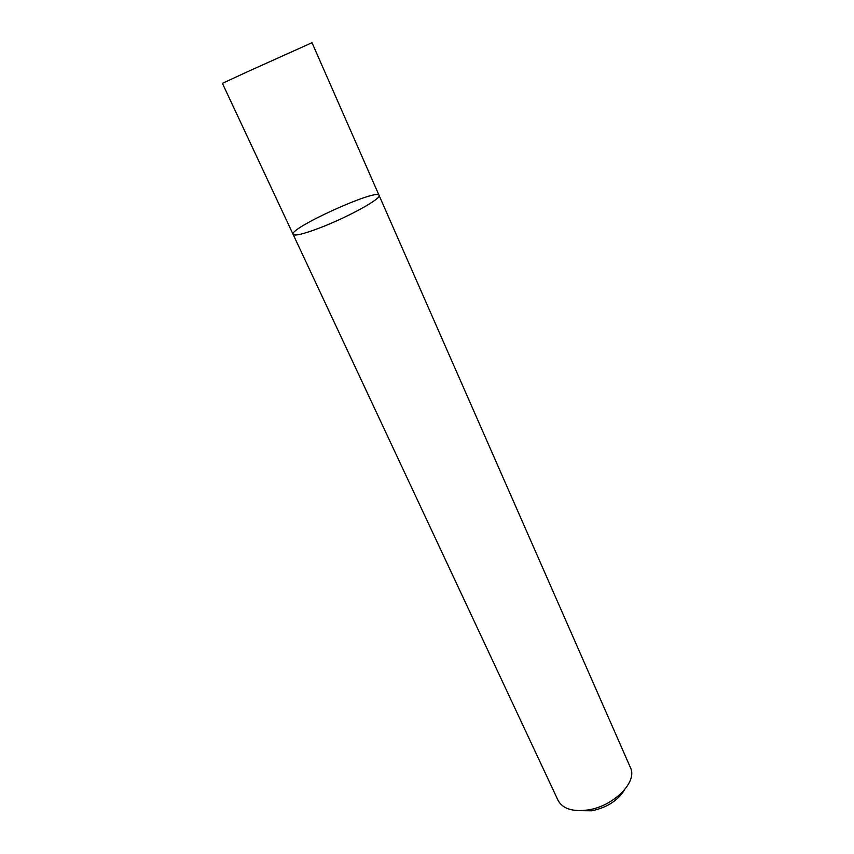 <?xml version="1.0" encoding="UTF-8"?>
<svg xmlns="http://www.w3.org/2000/svg" width="854" height="854" viewBox="0 0 854 854"><rect width="100%" height="100%" fill="white"/><g stroke="black" fill="none" stroke-linecap="round" stroke-linejoin="round"><path stroke-width="1.28" d="M319.876 227.869C347.973 217.162 382.048 198.32 379.08 195.395C377.511 188.072 288.641 228.392 293.114 234.391C294.705 236.195 303.629 234.017 319.876 227.869C347.973 217.162 382.048 198.32 379.08 195.395L312.009 42.7L247.98 71.512L222.403 83.34L293.114 234.391C294.705 236.195 303.629 234.017 319.876 227.869M293.114 234.391L558.057 800.379C562.594 808.695 572.426 811.908 587.541 810.008C613.535 806.528 637.981 781.698 630.412 767.554L379.08 195.395M579.044 810.649L591.705 810.788C606.65 807.735 617.527 800.849 624.327 790.11"/></g></svg>
